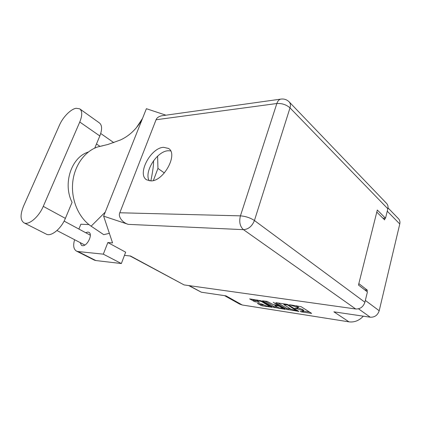 <?xml version="1.0" encoding="UTF-8"?>
<svg xmlns="http://www.w3.org/2000/svg" width="421" height="421" viewBox="0 0 421 421"><rect width="100%" height="100%" fill="white"/><g stroke="black" fill="none" stroke-linecap="round" stroke-linejoin="round"><path stroke-width="0.63" d="M261.857 301.704L258.02 300.426L256.921 300.483L259.425 302.31L254.894 301.715L249.611 298.894L261.178 300.783L271.998 307.267L261.909 305.793L257.373 303.409L261.888 304.015L264.456 305.162C266.646 306.178 268.277 306.577 269.345 306.362L261.857 301.704L261.988 301.262M273.245 302.289L277.581 305.172L277.755 305.372L277.307 305.399L272.982 304.483L267.172 301.394L262.462 300.789L273.287 307.298L285.18 309.298L273.245 302.289M366.975 291.574L367.322 290.174L358.839 283.607M365.339 300.42L379.2 310.745L399.771 223.993L387.252 211.184M376.79 212.11L384.605 219.873L385.01 218.22M275.981 302.967L286.533 309.34L298.868 311.408L288.248 304.778L286.748 304.278L276.255 302.731L275.802 302.757L275.981 302.967L276.055 302.71M301.82 311.593L300.236 311.419L301.373 311.893L311.603 313.371L301.094 306.672L289.427 304.741L296.663 307.025L298.063 308.204L294.889 308.119L302.057 310.377L303.409 311.519L301.82 311.593M189.245 285.643L201.327 292.211L225.993 295.858L242.264 304.993L348.977 321.849L333.89 311.824L370.275 317.208L358.497 308.819M363.318 316.176C359.129 320.613 354.35 322.507 348.977 321.849M242.264 304.993L239.486 304.015M367.322 290.174L364.775 289.88M303.436 311.435L303.704 310.451L303.209 309.84L302.915 310.914M298.168 307.819L303.209 309.84M298.084 308.119L298.363 307.125L297.847 306.488L297.542 307.572M296.584 305.725L297.847 306.488M303.52 311.119L309.661 312.061M278.092 303.004L286.827 308.304L290.911 309.188M296.605 310.793L287.638 304.993L283.786 304.536L290.637 309.035L296.605 310.793M283.186 308.004L282.586 307.914M277.397 307.12L274.997 306.751L274.702 307.767M264.772 301.041L273.582 306.277L274.997 306.751M277.423 307.135C279.655 308.177 281.333 308.582 282.459 308.356L279.576 306.377L278.128 305.893L274.808 305.478L277.423 307.135M251.947 299.157L253.795 300.231L257.405 301.031M259.704 303.683L262.204 304.793L264.399 305.13M269.482 305.909L269.982 305.983M201.327 292.211L188.697 285.564M379.2 310.745C377.674 315.234 374.695 317.387 370.275 317.208M388.004 207.863L398.313 218.531C399.75 219.957 400.234 221.778 399.771 223.993M94.741 148.124L99.824 135.962C102.319 129.479 102.161 125.116 99.356 122.879L79.906 108.986M79.764 122.022C82.416 115.401 82.39 111.002 79.69 108.829L76.133 108.276C70.76 109.107 62.982 117.017 59.503 125.063L23.592 206.043C20.108 214.605 20.24 220.199 23.976 222.825C28.665 225.54 38.874 216.947 43.268 206.364L79.764 122.022L99.824 135.962M80.085 242.559L81.585 245.448L82.421 245.68C87.242 246.495 93.188 234.06 88.852 232.303L87.91 232.05L85.621 232.676M150.865 180.898C163.674 181.425 178.493 153.933 168.511 148.455L163.616 147.313C150.629 147.682 136.62 174.426 146.75 179.872L150.865 180.898M149.318 180.809C143.582 172.278 156.959 151.044 168.2 150.75L170.616 150.876M46.173 234.081L46.31 234.15C51.162 236.934 61.25 228.703 65.376 218.373L72.08 202.333C62.513 183.698 71.391 157.154 88.252 152.076M121.359 263.546L103.324 254.163L107.855 242.538L125.658 252.184L121.359 263.546L95.835 260.546L94.357 260.125L76.517 251.121L77.974 251.526L95.835 260.546M289.369 102.093L386.436 203.254C387.867 204.685 388.336 206.527 387.841 208.79L290.001 107.876L254.431 220.515L364.896 302.236C363.281 306.883 360.218 309.135 355.703 308.988L184.077 284.917L130.505 256L124.448 255.379M107.855 242.538L112.565 242.922L103.64 216.152L128.305 224.367C122.464 222.783 117.827 216.436 119.806 212.768L156.065 119.753C156.791 117.812 158.691 116.485 161.764 115.77L162.995 115.596M103.64 216.152L146.387 108.707L165.921 115.186M78.895 229.05L80.869 224.214L88.994 224.619M74.612 239.717C72.933 245.469 73.57 249.274 76.517 251.121M103.324 254.163L77.974 251.526M109.371 233.35L103.719 234.655L91.131 226.177C78.869 217.994 71.049 200.207 72.67 182.819C74.27 165.421 85.047 150.781 98.319 146.761L102.987 145.734M382.889 218.167L385.52 218.231L387.841 208.79M184.077 284.917L129.968 255.942M364.896 302.236L367.428 291.921L358.482 285.033L377.316 210.021L385.52 218.231M164.364 172.968L157.949 168.421L153.37 180.52M157.949 168.421L157.612 156.149M153.518 160.759C153.76 164.301 152.87 171.015 150.855 180.898M142.545 118.375L136.262 127.9M105.245 212.121L91.131 226.177M302.352 309.303L302.057 310.377M297.41 308.367L297.294 308.793M296.147 308.24L296.047 308.604M296.968 305.941L296.663 307.025M291.953 305.041L291.848 305.42M290.7 304.857L290.595 305.236M311.187 313.019L311.087 313.398M301.468 311.54L301.373 311.893M286.827 308.304L286.533 309.34M298.484 311.077L298.384 311.429M288.269 308.782L287.975 309.819M296.968 310.145L296.831 310.64M287.764 304.551L287.638 304.993M286.701 304.267L286.59 304.641M285.396 304.078L285.291 304.451M284.822 308.988L284.728 309.319M273.582 306.277L273.287 307.298M277.718 304.709L277.581 305.172M282.138 307.372L282.007 307.835M279.712 305.909L279.576 306.377M278.36 305.093L278.128 305.893M275.355 305.104L275.25 305.457M269.003 305.404L268.872 305.841M259.104 302.025L259.015 302.331M255.2 300.705L254.894 301.715M253.795 300.231L253.489 301.241M271.661 306.977L271.571 307.288M262.204 304.793L261.909 305.793M260.82 304.33L260.52 305.33M355.703 308.988L243.459 229.655L128.305 224.367M119.806 212.768L240.428 215.857L276.839 103.519L156.065 119.753M281.296 99.046L280.639 99.14C278.944 99.609 277.676 101.072 276.839 103.519C281.944 103.213 286.333 104.666 290.001 107.876C290.785 105.192 290.458 103.145 289.017 101.724C286.659 99.503 283.865 98.646 280.639 99.14L161.764 115.77M240.428 215.857C238.949 221.878 239.959 226.477 243.459 229.655C248.453 229.303 252.111 226.256 254.431 220.515C250.295 217.815 245.627 216.262 240.428 215.857M65.376 218.373L43.268 206.364M297.094 310.224L296.947 310.756M283.975 303.867L283.786 304.536M277.913 304.825L277.76 305.351M282.649 307.683L282.475 308.293M274.939 305.041L274.808 305.478M269.535 305.72L269.366 306.304M257.089 299.91L256.921 300.483M239.712 304.141L224.551 295.647M96.477 143.966L100.051 146.397M56.951 230.534L84.831 245.027M168.926 148.766L168.511 148.455M142.109 119.464C136.525 129.084 129.31 135.915 120.469 139.961L107.939 144.471L98.319 146.761M64.103 221.088L90.32 235.202M100.719 133.494L113.812 142.651M46.31 234.15L23.976 222.825"/></g></svg>
